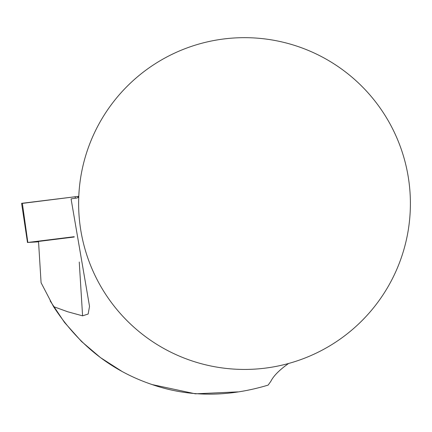 <?xml version="1.0" encoding="UTF-8"?>
<svg xmlns="http://www.w3.org/2000/svg" width="432" height="432" viewBox="0 0 432 432"><rect width="100%" height="100%" fill="white"/><g stroke="black" fill="none" stroke-linecap="round" stroke-linejoin="round"><path stroke-width="0.65" d="M78.759 196.852L77.193 197.959L71.069 198.877L89.521 306.347L88.16 314.026L82.588 315.835L67.711 311.769L53.541 306.617C78.068 344.347 110.398 370.143 150.525 384.016C189.826 397.991 229.694 396.711 268.137 385.101L270.842 381.316C273.586 375.835 279.499 369.889 288.576 363.479M237.897 391.878L195.367 393.817L152.172 384.583M53.541 306.617L41.083 282.733L38.524 241.439L74.266 237.001M50.128 300.888L64.535 322.472L81.475 341.442L100.591 357.685L121.505 371.099M78.624 203.553A165.888 165.888 0 0 1 318.055 54.859A165.888 165.888 0 0 1 345.19 335.394A165.888 165.888 0 0 1 78.624 203.553M74.218 236.704L27.842 242.46L38.545 241.823M27.491 242.53L21.6 203.337L78.786 196.306L22.367 203.391M79.25 262.035L82.588 315.835M75.362 198.229L75.136 196.636M22.34 203.197L27.842 242.46M77.927 196.371L78.052 197.57"/></g></svg>
